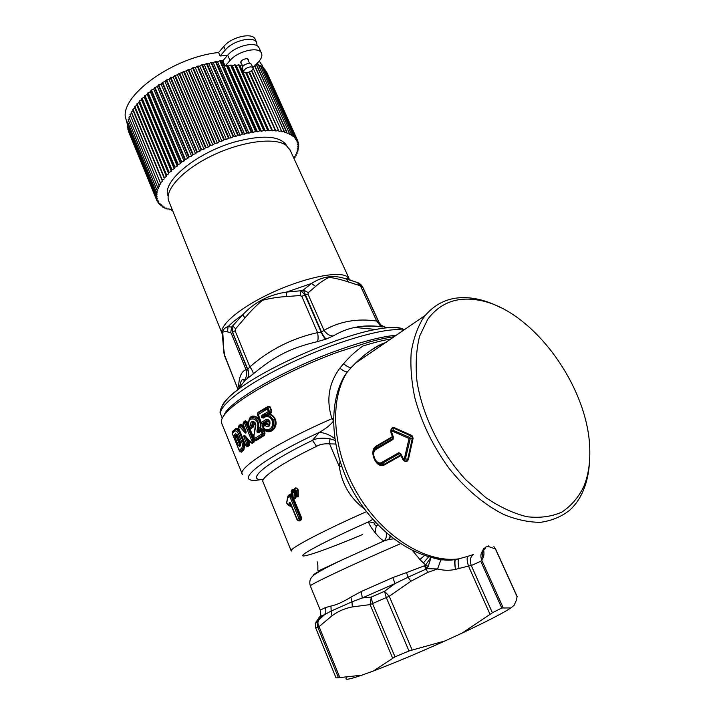 <?xml version="1.0" encoding="UTF-8"?>
<svg xmlns="http://www.w3.org/2000/svg" width="715" height="715" viewBox="0 0 715 715"><rect width="100%" height="100%" fill="white"/><g stroke="black" fill="none" stroke-linecap="round" stroke-linejoin="round"><path stroke-width="1.07" d="M237.344 435.015L236.647 435.667L240.419 443.926L239.543 446.598L238.354 445.427L240.24 444.659L239.632 444.748L236.129 436.114L234.69 434.666L235.718 433.701L237.603 435.364M240.741 443.64L239.865 444.471L236.486 436.177L237.612 435.65M240.017 444.373L240.767 444.158L240.24 444.659M237.478 435.319L237.183 434.747M238.354 445.427L234.851 436.794L236.665 436.132M235.718 433.701L236.71 434.568L235.682 435.524L236.585 435.658M237.487 435.328L240.481 442.701L240.58 445.66L239.543 446.598M240.597 442.737L240.58 445.66M234.851 436.794L234.69 434.666M241.616 448.189L239.194 450.432L232.312 433.496L234.69 431.181C235.959 430.403 237.282 431.422 238.64 434.246L241.652 441.638C242.698 444.721 242.689 446.911 241.616 448.189L242.608 449.065L240.186 451.29L239.194 450.432L239.498 451.04L240.848 451.746L243.404 449.351C244.736 447.653 244.727 444.802 243.377 440.806L242.894 440.994C244.181 444.855 244.083 447.545 242.608 449.065L243.895 449.789L244.95 444.006M241.652 441.638L242.894 440.994L239.882 433.603C238.292 430.287 236.674 429.018 235.029 429.795L234.69 431.181M232.304 433.513L232.464 432.271L235.467 429.223C237.085 428.562 238.721 429.965 240.365 433.424L243.609 440.708M232.259 433.612L232.366 432.423L235.467 429.223L232.831 431.225L235.342 428.759L232.366 432.423L232.384 433.665M239.74 451.219L241.348 452.175L243.895 449.789M235.342 428.759C236.415 427.901 237.746 428.374 239.319 430.189M240.472 451.719L241.348 452.175M232.831 431.225L232.616 432.039M390.739 339.017C383.177 340.233 373.9 342.565 362.898 346.006C356.168 350.725 349.724 356.624 343.584 363.694L339.857 368.145C328.659 383.374 326.031 400.212 331.975 418.668L333.485 418.096M394.036 336.765C387.217 337.632 379.057 339.348 369.548 341.922L337.9 352.12C288.217 370.039 235.137 399.864 224.465 414.789C221.498 418.624 220.622 421.582 221.856 423.664L242.099 473.688M247.899 439.618L249.365 443.175L249.249 445.49L247.613 446.732L246.371 446.08M238.622 426.721L238.989 425.613L238.694 426.632L240.043 425.559L239.927 426.775L244.441 432.137C246.014 433.728 246.478 433.263 245.826 430.734L243.189 424.299L244.61 423.271L244.7 422.065L245.772 422.69L252.842 439.913L250.08 441.611L245.174 435.873L250.08 442.165M244.253 427.597L241.75 424.63L240.651 424.281L238.989 425.613M243.082 423.334L243.538 422.091L243.288 423.092L245.37 421.323L246.434 421.966L244.61 423.271L251.671 440.494L252.636 441.432L251.054 442.531L251.68 442.898L253.655 441.53L252.636 441.432L252.842 439.913L253.834 440.011L254.138 441.995L254.415 439.725L253.834 440.011L246.434 421.966L247.006 421.68L248.677 425.756M247.006 421.68L245.415 420.724L243.538 422.091M250.661 442.594L252.172 443.363L254.138 441.995M253.709 434.693L253.941 438.903L255.192 439.707L262.879 434.809L264.47 435.372L265.024 433.156L261.976 433.826L254.236 438.76L253.977 435.31L255.711 426.265C256.81 420.599 249.329 419.544 250.831 425.505L249.231 426.587C245.674 415.79 259.715 416.774 257.686 427.356L256.971 430.698L258.187 431.047C257.445 432.155 257.623 432.289 258.732 431.431L258.705 432.629C257.471 433.165 256.899 432.521 256.971 430.698M264.47 435.372L256.158 440.628L254.54 439.698M254.915 423.36L253.7 424.951L253.262 427.061L251.162 428.464L249.553 427.543M257.686 427.356L260.626 427.91C263.263 418.168 250.661 411.045 248.909 420.5M260.626 427.91L260.251 429.572L261.699 428.678L263.495 429.456L265.024 433.156M269.564 422.449L267.928 421.564L263.04 424.442L262.45 426.515M262.611 426.971L263.048 424.46L266.212 422.681L267.562 423.611C268.876 424.817 269.528 424.442 269.519 422.476M268.733 421.037L266.624 420.795L262.092 423.486L263.04 424.442L261.163 423.343M257.418 414.307L258.044 412.367L268.152 406.361L270.136 406.906L271.834 410.973L270.976 413.127L269.323 414.056C271.923 414.548 273.881 416.184 275.177 418.99L275.275 419.231C279.234 428.723 267.553 436.838 263.066 427.883M269.43 424.54L268.956 425.193L264.89 424.281L262.932 425.452L262.941 426.623C266.168 433.648 275.195 427.758 272.138 420.536L274.73 419.196C273.362 416.327 271.325 414.78 268.608 414.548L269.323 414.056L268.474 413.86L268.608 414.557L265.042 415.844L265.033 417.006L263.138 418.105L261.449 417.185L261.967 415.272L268.402 411.545L267.312 408.944L257.632 414.932M272.138 420.536L272.96 419.866C270.985 416.076 268.348 414.736 265.042 415.844L264.63 416.067L264.336 415.361L265.033 414.986L264.184 413.967M272.04 420.295C270.288 417.024 267.946 415.924 265.033 417.006M269.582 422.234L269.85 421.528C268.813 419.607 267.455 419.026 265.766 419.776L261.207 422.485L257.901 413.35L257.552 414.78M269.957 421.77C270.118 426.73 268.438 427.954 264.916 425.434L262.718 427.141M268.474 413.86L265.033 414.986L269.215 412.582L268.402 411.545L269.314 411.125L269.215 412.582L270.574 412.618L268.366 413.851L268.536 414.566M264.684 417.194L264.63 416.067L263.138 416.952L263.138 418.105M261.967 415.272L262.843 416.246L262.557 416.97L262.852 416.237L262.012 415.245M261.556 417.444L263.138 416.952L261.449 417.185M338.445 677.722L336.041 677.918L315.717 627.985L315.431 623.471L319.417 616.929L321.491 615.973L318.595 620.182C317.567 622.077 317.728 624.222 319.069 626.626L317.826 627.153L338.445 677.722L361.79 675.201L373.471 670.956C393.938 663.189 417.783 653.17 445.034 640.926L408.98 650.963L394.984 656.853L373.471 670.956M412.144 650.015L389.246 596.247L384.509 591.287L394.993 583.574L408.095 577.184L410.875 581.259L389.246 596.247L386.279 597.561L408.98 650.963M346.838 677.57C343.701 680.439 348.688 679.652 361.79 675.201M391.668 432.414L391.302 432.781C390.98 430.939 391.471 430.09 392.785 430.216L391.668 432.414L393.42 437.151L393.009 439.493L393.42 437.151M392.383 431.199L409.06 438.483L404.44 458.449L403.135 458.351L400.757 453.757L398.845 452.702L400.757 453.757M403.135 458.351L402.724 458.601C403.85 460.04 404.753 460.102 405.441 458.789L407.738 459.343C406.567 461.747 404.94 461.604 402.831 458.923L400.355 454.025L402.831 458.923L400.775 455.687L384.59 464.822C376.376 469.826 367.93 450.387 376.367 446.017L376.421 446.669L392.41 437.276L391.302 432.781L393.044 437.491L392.598 436.391L392.901 438.474L375.992 448.377L376.421 446.669C374.267 448.082 373.167 450.539 373.132 454.016L373.203 454.552C373.239 451.612 374.168 449.556 375.992 448.377L376.09 449.386C370.281 452.363 376.17 465.903 381.774 462.399L398.845 452.702M376.367 446.017L392.356 436.624L391.311 432.87C390.748 429.527 391.632 427.999 393.974 428.285L392.785 430.216L409.472 437.339L409.06 438.483L410.178 438.912L409.472 437.339L411.697 436.302L412.394 437.866L410.178 438.912L405.441 458.789L404.44 458.449M480.784 561.257L501.778 607.991L492.394 612.782L471.283 565.556C469.585 560.22 470.336 556.538 473.536 554.509L467.86 556.324C466.725 557.691 466.931 560.944 468.495 566.066L471.283 565.556L480.784 561.257L481.731 560.086C479.881 555.171 481.079 551.345 485.306 548.628M492.394 612.782L462.248 633.016L445.034 640.926M412.394 437.866L407.738 459.343L408.39 459.548L413.136 438.143L412.394 437.866M384.59 464.822L384.134 464.294L400.311 455.151L401.052 455.509L399.56 453.542L382.48 463.222L384.134 464.294C380.344 465.751 377.082 464.044 374.338 459.182M373.543 457.037C375.59 462.48 378.566 464.544 382.48 463.222L381.774 462.399M413.136 438.143L411.983 435.551L411.697 436.302L393.974 428.285L394.251 427.65C391.463 427.338 390.399 429.161 391.069 433.12M246.988 438.527L245.585 437.491L244.369 438.116C243.413 435.533 243.681 434.792 245.174 435.873M247.613 446.732L247.113 446.285L248.749 445.034L247.774 444.927L247.998 443.398L245.585 437.491C244.119 435.775 243.94 435.364 245.057 436.239L245.165 436.347M246.005 432.128L245.066 429.599L241.295 425.166L240.848 425.702L245.352 431.082L244.441 432.137M243.118 424.585L245.826 430.734M245.969 445.776L247.113 446.285L245.415 445.141L246.541 445.856L247.774 444.927L246.782 444.015L245.549 444.953L238.578 427.856L240.848 425.702L240.043 425.559L238.676 426.658L238.56 428.088M261.699 428.678L261.699 429.268L262.977 429.706L261.967 430.743L260.912 431.252L261.699 429.268L258.732 431.431L260.921 430.064L261.967 430.743L263.031 433.317L262.879 434.809L260.912 431.252L258.705 432.629M394.984 656.853L372.524 603.567L371.282 597.088L384.509 591.287L386.279 597.561L370.102 604.613L371.282 597.088L362.237 597.972L352.003 601.842L352.307 606.937C344.746 608.385 337.972 611.343 332.001 615.803L319.069 626.626L339.884 677.668M315.86 622.264L316.566 621.058L318.434 620.254L315.431 623.471M490.043 614.355L468.495 566.066L455.473 569.381C449.592 570.704 443.631 570.561 437.571 568.97L440.842 559.908L431.065 557.334L428.214 566.423L427.016 568.684L426.122 569.069L427.74 572.384L410.875 581.259M430.975 557.28L425.622 565.047L428.214 566.423M459.137 568.648C457.895 563.581 457.815 560.301 458.887 558.826L455.777 559.452C454.758 559.657 454.66 562.964 455.473 569.381C454.445 563.009 454.418 559.72 455.392 559.523L440.842 559.908M495.513 548.825L493.886 546.618L495.513 548.825L517.133 596.471L516.328 600.35L514.085 605.31M501.778 607.991L510.93 607.92L513.987 605.435M510.93 607.92C503.306 612.97 487.085 621.335 462.248 633.016M583.717 486.736C587.945 476.449 589.973 464.759 589.803 451.666C589.92 387.271 531.674 308.263 478.049 300.068C456.733 296.475 439.931 302.928 427.633 319.435L419.616 336.175C416.264 349.501 415.37 364.453 416.943 381.05C422.172 415.066 440.449 452.354 465.867 479.863L485.807 497.613C499.74 507.033 513.442 513.406 526.919 516.731C539.888 518.214 551.524 516.677 561.811 512.119C571.088 505.979 578.39 497.515 583.717 486.736M269.421 422.234L268.956 425.193L269.412 424.576L267.07 423.834L264.916 425.434L264.89 424.281L266.212 422.681M268.572 420.929L266.624 420.795L265.766 419.776M260.93 422.896L261.207 422.485L262.092 423.486L260.93 422.896M260.814 422.842L257.525 414.888L257.82 413.136L268.197 406.915L270.136 406.906M271.834 410.973L269.314 411.125L268.232 408.515L267.312 408.944L267.24 407.827L268.232 408.515L269.689 407.112L271.387 411.179L270.574 412.618L270.976 413.127M275.275 419.231L273.058 420.107C274.247 428.58 271.548 431.842 264.952 429.885L262.611 427.096M503.128 607.661L481.731 560.086L483.045 557.897C481.222 553.321 482.232 549.656 486.084 546.886M467.86 556.324L458.887 558.826C426.069 563.5 382.659 536.616 357.411 493.609C332.037 450.647 329.07 399.542 347.374 371.845L344.362 376.161L339.697 385.796M589.58 460.362C589.133 471.4 587.078 481.374 583.413 490.267C580.026 498.4 575.334 505.148 569.355 510.51C561.159 516.802 551.605 520.726 540.683 522.299C529.145 522.379 516.954 519.832 504.111 514.666C484.69 505.067 465.465 488.944 448.94 468.182C432.888 446.071 421.501 422.574 414.798 397.683C411.483 381.649 410.276 366.598 411.188 352.531C413.279 339.33 417.22 327.979 423.003 318.452L425.416 315.261C438.098 300.684 454.624 295.143 474.992 298.638C483.447 300.148 492 303.133 500.661 307.611M402.554 459.084C405.03 462.239 406.978 462.391 408.39 459.548M411.983 435.551L394.251 427.65M249.365 443.175L248.757 443.479L246.898 438.429M250.259 442.308L250.08 441.611L251.054 442.531L250.259 442.308M245.415 420.724L243.466 422.708L243.037 424.442M249.231 427.248L250.187 427.534L248.945 426.757C247.488 419.884 250.715 417.748 250.465 418.123L250.876 417.569C254.853 413.699 262.021 420.992 260.028 427.722L259.965 430.323L259.536 429.849L258.187 431.047L258.884 427.713C258.687 419.696 255.881 416.496 250.465 418.123L249.285 419.651M249.419 427.418L250.688 427.99L250.187 427.534L251.769 426.462L250.831 425.505L252.029 425.193L251.769 426.462L253.262 427.061M255.389 425.657L255.711 426.265M253.977 435.31L255.318 425.809L254.406 422.699C252.672 421.993 251.877 422.824 252.029 425.193L253.128 425.175L252.788 426.578L250.688 427.99L251.162 428.464M254.227 439.403L254.236 438.76L255.684 440.154L254.415 439.582M361.397 591.448L362.237 597.972L394.993 583.574L392.83 577.577L361.397 591.448L350.859 597.141C343.146 601.932 336.515 604.899 330.965 606.043L325.245 607.661C326.174 610.145 325.96 612.451 324.601 614.587L331.152 611.057L332.001 615.803M330.965 606.043L331.152 611.057L352.003 601.842L350.859 597.141M325.245 607.661L320.24 610.11L320.82 615.392L321.491 615.973L324.601 614.587L318.595 620.182C317.165 622.336 316.915 624.66 317.826 627.153L315.735 627.976L336.041 677.918M424.594 555.43L419.919 559.541L425.622 565.047L425.211 565.431L427.016 568.684L437.571 568.97L427.74 572.384M425.211 565.431L424.361 565.824L426.122 569.069L408.095 577.175L406.495 572.599L424.361 565.824M455.777 559.452L444.167 559.38C410.937 557.164 373.677 529.207 352.227 489.936C330.92 450.691 327.658 405.012 344.362 376.161L339.768 385.608M436.758 558.486C443.255 560.337 449.44 560.676 455.33 559.514M483.537 548.87C484.118 552.606 484.082 555.26 483.42 556.833L482.741 555.019C482.232 552.096 482.652 549.817 484.01 548.182M483.045 557.897L483.42 556.833L482.741 555.019M265.676 422.878L265.694 423.459L262.807 425.264M266.99 423.87L266.141 423.235L267.544 423.575L266.99 423.87M267.928 421.564L267.499 421.064L262.602 423.941L261.27 423.423M258.044 412.367L258.044 412.939L268.197 406.915L268.152 406.361M275.177 418.99L274.828 419.437C275.91 428.035 273.023 431.762 266.168 430.6M343.584 363.694C346.936 366.563 349.51 367.814 351.324 367.465L347.374 371.845C345.676 372.032 343.173 370.799 339.857 368.145M244.369 438.116L246.782 444.015L248.757 443.479L249.249 445.49M250.572 442.549L252.172 443.363M240.651 424.281L240.043 425.559L241.75 424.63M238.765 426.435L240.597 424.889L238.73 426.56M259.554 429.831L260.251 429.572L259.965 430.323M254.343 422.663C253.19 422.69 252.788 423.53 253.128 425.175L253.7 424.951M263.495 429.456L262.977 429.706L264.505 433.406L264.014 434.881L255.684 440.154L256.158 440.628M488.631 545.876L489.087 546.76L486.852 546.653M392.83 577.577L406.495 572.599M419.919 559.541L412.358 550.407M351.324 367.465L355.516 363.149C365.294 353.469 375.178 346.686 385.188 342.825M396.155 335.308C382.016 336.381 362.156 341.529 336.577 350.734C288.011 368.234 236.147 397.406 225.645 412.126L222.785 417.22M225.502 412.439L223.035 416.809M243.261 423.682L244.7 423.486M333.458 420.822L331.983 418.686L333.485 418.123M393.679 538.842L388.781 539.45L390.551 536.411M293.883 492.081L291.434 490.991L291.121 491.473M294.267 492.68L293.74 491.491L294.196 489.418L296.618 490.535L296.77 496.532L295.295 495.558L294.33 492.787L295.724 495.584L295.518 491.053C294.348 490.079 293.972 490.445 294.41 492.143M293.722 491.562L293.659 490.758M295.349 495.575L295.912 496.8L298.253 496.862L296.09 496.898M294.24 492.68L294.017 498.114L292.927 497.166L292.649 492.671C291.514 491.697 291.175 492.054 291.622 493.743L292.614 497.157M292.649 492.671L293.677 492.188L295.134 494.387M386.225 532.782C386.717 536.545 386.002 539.244 384.08 540.898L388.781 539.45L390.175 536.107M290.487 503.61L290.621 503.405C289.879 502.162 289.352 502.118 289.039 503.28L290.513 503.896M290.433 503.539L290.102 505.228L289.119 505.603L289.039 503.28M286.751 502.52L287.922 497.685L290.996 495.987L289.87 495.281L289.816 496.55L298.87 518.455L297.217 519.394L290.621 503.405M288.869 505.389L286.947 503.271L288.771 504.799L290.933 505.684L291.032 505.148M291.666 494.396L291.622 493.743M293.159 498.355L295.447 498.435L295.921 496.809M293.659 498.561L293.365 498.999L291.756 495.111L290.63 494.405L291.282 493.931M334.781 438.661C329.74 434.809 324.556 432.727 319.239 432.414C325.817 428.732 330.553 424.951 333.458 421.055M313.76 575.271C311.382 575.11 321.214 569.81 343.254 559.38L384.08 540.898C381.971 540.174 378.968 537.421 375.089 532.621C370.531 526.83 368.422 523.201 368.77 521.736L374.901 523.121C373.516 524.024 373.99 524.792 376.331 525.436L378.7 525.713M287.081 503.896L286.67 502.743L287.609 497.131L287.877 496.514L287.922 497.685L287.993 496.416L290.63 494.405L287.877 496.514L288.368 495.352L290.647 493.985M286.697 502.895L287.019 503.798M290.227 503.253L296.984 519.573L298.772 520.743L301.319 519.796L301.614 517.812L301.006 519.483L298.87 518.455L300.059 517.901L299.835 519.394L298.191 520.314L296.984 519.573L297.324 520.046M296.439 497.014L297.86 496.657L297.86 490.043C296.886 488.309 295.804 487.889 294.598 488.774L294.187 489.426C293.516 490.964 293.543 492.072 294.285 492.733M295.518 491.053L298.218 489.873C296.421 487.281 294.982 487.264 293.91 489.811L293.91 489.811C292.507 489.149 291.604 489.65 291.202 491.312M293.758 490.24L291.854 490.338L291.461 490.955M295.536 496.478L295.045 498.239L293.365 498.999L301.23 518L300.059 517.901L290.996 495.987L291.988 495.003M261.198 479.577C230.731 485.011 256.292 461.488 319.239 432.414L312.464 440.351C316.539 438.17 322.367 437.643 329.946 438.769L329.588 443.854L335.675 444.024M335.04 440.377L329.946 438.769M375.759 522.656L374.901 523.121M340.045 461.434L339.321 466.645L341.69 466.35M289.298 505.693L290.156 506.175L291.291 505.773M301.319 519.796L299.093 521.056L297.583 520.243M372.765 519.358L368.77 521.736C330.259 538.833 301.56 553.75 302.677 555.68C303.473 557.754 330.089 548.199 362.362 534.623M301.614 517.812L293.758 498.82L295.447 498.435M298.218 489.873L298.253 496.862M263.308 479.568C244.709 481.034 265.247 463.141 312.464 440.351L316.522 446.366C319.703 444.364 324.056 443.532 329.588 443.854L339.321 466.645C341.94 484.126 350.27 498.194 364.301 508.866M288.082 496.147L288.368 495.352M287.913 496.46L287.993 496.004M290.183 506.193L291.354 505.934M289.611 505.871L290.219 506.399M299.093 521.056L297.833 520.422M382.588 326.934C371.898 325.683 362.684 325.852 354.935 327.461C347.883 328.757 340.599 331.599 333.092 335.979L325.951 339.151L317.406 341.636C290.576 347.999 274.774 356.061 253.199 373.972L245.334 380.085L237.121 390.31C229.229 396.36 224.278 401.41 222.258 405.468M243.761 380.907L245.334 380.085L243.761 380.907M402.429 328.811L401.973 328.614C397.227 326.764 388.495 327.041 375.759 329.454L354.935 327.452C362.085 325.772 370.754 325.486 380.916 326.594L376.671 321.053L378.7 322.018L381.068 325.262L378.789 322.054L381.086 325.227L386.529 327.792M247.211 378.762C249.026 376.233 249.222 373.105 247.801 369.36L246.031 369.727C247.238 373.525 246.675 377.028 244.342 380.219C242.242 378.217 240.669 380.541 239.632 387.19M238.578 386.967C238.953 377.037 241.438 371.291 246.031 369.727L231.41 333.655L230.739 332.69L227.549 331.903L228.022 326.683C231.624 322.974 236.522 319.006 242.734 314.788L244.959 317.916L235.593 328.811L232.92 326.004L232.607 332.278L247.801 369.36L249.884 366.849C252.27 370.218 253.378 372.587 253.199 373.972M326.308 339.017C324.807 338.124 323.234 335.836 321.562 332.144L317.594 332.618C318.309 336.899 318.247 339.911 317.406 341.636M235.593 328.811L235.065 330.741L249.884 366.849C269.591 349.68 292.158 338.275 317.594 332.618L301.784 296.323L300.068 295.527L286.188 296.573L286.518 292.078L311.445 283.498L315.646 286.393L308.308 292.667L303.375 289.95L321.562 332.144L324.002 330.321C326.532 333.95 329.561 335.827 333.092 335.979M378.441 321.902L382.31 326.496L380.916 326.594L381.712 326.835M308.308 292.667L307.995 294.169L324.002 330.321C339.831 321.303 357.393 318.211 376.671 321.053L360.869 286.724L362.487 286.813L360.744 284.409L357.929 282.657M360.869 286.724L357.652 282.55M359.234 283.283L362.523 286.831L378.7 322.018L362.719 287.01L378.932 322.125M223.116 344.389L224.787 356.544M222.338 334.799L222.294 334.111C222.472 330.178 224.385 327.702 228.022 326.683L231.58 327.086L230.739 332.69M231.41 333.655L232.527 332.341L231.58 327.086L242.734 314.788C254.263 302.311 268.858 294.741 286.518 292.078L301.095 290.737L300.068 295.527M301.784 296.323L304.965 294.955L301.095 290.737L303.375 289.95L311.445 283.498C322.411 276.401 333.548 274.748 344.844 278.555L350.332 280.003M359.439 285.544L357.572 282.568L344.844 278.555L349.072 278.475L346.185 276.079C336.309 270.967 302.347 278.35 270.663 293.275C238.917 308.129 217.986 326.433 222.285 334.021M358.823 285.303L348.419 281.978L346.614 279.011L357.572 282.568L360.744 284.418M290.37 150.624L286.268 145.377C275.221 136.976 241.661 141.221 211.765 155.798C181.789 170.286 163.422 191.12 169.133 201.934L221.954 333.172M286.697 145.699L286.474 145.279C279.958 135.877 263.075 134.67 235.834 141.659C196.831 152.286 161.054 182.102 168.159 196.035M255.371 39.665L255.112 39.084C252.243 32.148 231.347 36.965 223.813 46.439L218.593 52.526C175.068 56.798 123.069 93.308 125.197 116.259L127.851 126.18M262.718 66.549L259.304 61.016M218.593 52.526L220.131 56.011L225.359 49.934C232.92 40.496 253.816 35.643 256.667 42.543L257.123 45.832M227.549 55.368L220.131 56.011M259.277 48.316L259.018 47.735C256.193 40.907 235.289 45.796 227.692 55.198L222.839 60.793L225.154 66.039L230.033 60.471C237.657 51.114 258.58 46.18 261.368 52.946C262.557 55.421 261.645 58.371 258.633 61.794L253.11 67.451M131.354 111.88L160.392 182.933L131.167 112.21L133.133 110.611L132.758 109.529L134.84 107.947L134.867 106.464L136.815 105.257L137.012 103.72L139.05 102.549L139.425 100.958L141.534 99.832L141.74 98.536L144.251 97.115L144.6 95.783L147.201 94.425L147.701 93.057L150.365 91.752L151.437 90.027L153.743 89.125L154.529 87.713L157.3 86.551L158.712 84.799L161.045 84.048L162.609 82.288L164.951 81.608L166.148 80.16L168.999 79.267L170.322 77.819L173.173 77.014L175.166 75.298L177.454 74.878L179.018 73.448L209.987 145.646L210.559 145.386L179.572 73.189L179.018 73.448M222.839 60.793L219.818 60.811L217.592 61.848L215.421 61.562L213.231 62.661L211.506 62.366L208.798 63.644L206.403 63.581L204.311 64.797L201.827 64.842L199.798 66.111L197.796 66.084L195.275 67.576L193.193 67.639L190.753 69.194L188.608 69.355L186.266 70.955L183.496 71.446L181.825 72.85L179.572 73.189M256.444 64.216L258.035 64.091L289.316 133.187L258.035 64.091M258.848 65.414L260.242 65.36L291.407 134.232L260.242 65.36M261.055 66.763L262.208 66.772L293.248 135.403L262.208 66.772M263.022 68.265L263.915 68.318L294.83 136.717L263.915 68.318M264.738 69.918L265.363 69.99L296.144 138.147L265.363 69.99M266.203 71.715L297.199 139.702L266.552 71.768M267.428 73.654L297.896 141.15L297.136 142.607L298.45 142.902L297.851 141.561M128.28 130.925L156.648 200.048L128.414 130.72M127.708 128.87L156.156 198.261L127.708 128.87L128.03 128.441M127.404 126.707L155.933 196.348L127.404 126.707L127.922 126.09M127.377 124.437L155.977 194.337L127.377 124.437L128.101 123.659M127.619 122.077L156.308 192.219L127.619 122.077L128.557 121.157M128.137 119.628L156.907 190.02L128.137 119.628L129.299 118.583M128.932 117.108L157.792 187.732L128.932 117.108L130.318 115.964M130.005 114.525L158.953 185.364L130.005 114.525L131.614 113.283M242.099 64.967L239.999 65.592L238.542 64.806L236.263 65.548L234.654 64.859L232.375 65.682L231.124 65.047L228.335 65.986L226.959 65.431L225.154 66.039M252.297 66.325L281.549 130.943L253.021 68.005M241.438 63.474L240.732 62.92C240.875 60.632 242.868 59.211 246.729 58.639L248.257 59.345L248.266 60.373M221.856 61.213L253.244 132.4L255.532 131.417L226.432 65.494M177.454 74.878L208.36 147.013L205.509 147.791L174.621 75.576M175.166 75.298L206.063 147.513M173.173 77.014L203.99 149.158L205.509 147.791M170.858 77.533L201.657 149.739L201.112 150.025L170.322 77.819M203.99 149.158L201.657 149.739M168.999 79.267L199.717 151.401L201.112 150.025M166.666 79.865L197.367 152.054L196.84 152.349L166.148 80.16M199.717 151.401L197.367 152.054M164.951 81.608L195.57 153.716L196.84 152.349M162.609 82.288L193.202 154.449L192.692 154.753L162.117 82.6M195.57 153.716L193.202 154.449M161.045 84.048L191.557 156.102L192.692 154.753M158.712 84.799L189.198 156.907L188.706 157.22L158.238 85.121M191.557 156.102L189.198 156.907M157.3 86.551L187.705 158.551L188.706 157.22M154.985 87.382L185.355 159.418L184.881 159.74L154.529 87.713M187.705 158.551L185.355 159.418M153.743 89.125L184.023 161.054L184.881 159.74M151.437 90.027L181.69 161.974L181.253 162.296L151.008 90.358M184.023 161.054L181.69 161.974M150.365 91.752L180.538 163.583L181.253 162.296M148.103 92.718L178.232 164.566L177.812 164.888L147.701 93.057M180.538 163.583L178.232 164.566M147.201 94.425L177.249 166.139L177.812 164.888M144.975 95.444L174.987 167.176L174.594 167.507L144.6 95.783M177.249 166.139L174.987 167.176M144.251 97.115L174.174 168.713L174.594 167.507M142.079 98.196L171.966 169.795L171.6 170.125L141.74 98.536M174.174 168.713L171.966 169.795M141.534 99.832L171.332 171.287L171.6 170.125M139.425 100.958L169.178 172.413L139.112 101.298M171.332 171.287L169.178 172.413M139.05 102.549L168.722 173.852L168.847 172.735M137.012 103.72L166.64 175.014L168.722 173.852M166.64 175.014L166.372 176.399L164.093 177.91L134.617 106.803M136.735 104.059L166.345 175.336M136.815 105.257L166.372 176.399M134.867 106.464L164.361 177.588M134.84 107.947L164.093 177.91M132.972 109.189L162.341 180.135L132.758 109.529M164.262 178.92L162.341 180.135M133.133 110.611L162.108 180.448M162.43 181.396L160.598 182.629M159.123 185.069L160.857 183.818L160.392 182.933M157.926 187.437L159.552 186.186L158.953 185.364M157.005 189.734L158.524 188.474L157.792 187.732M156.362 191.951L157.774 190.699L156.907 190.02M156.004 194.078L157.291 192.827L156.308 192.219M155.924 196.107L157.085 194.864L155.977 194.337M156.111 198.028L157.157 196.804L155.933 196.348M156.576 199.834L157.488 198.636L156.156 198.261M156.701 200.066L157.3 201.523L158.087 200.352L156.648 200.048M157.3 201.523L158.936 201.952L158.426 203.283L160.044 203.435L159.525 204.544L161.393 204.785L161.009 205.857L162.984 206.009L162.957 207.18L164.799 207.1L164.933 208.208L166.827 208.056L166.836 208.995L169.071 208.869L169.205 209.763L171.511 209.549L171.77 210.389L172.53 210.38M157.747 201.782L158.283 203.096M159.034 203.337L159.525 204.544M160.553 204.749L161.009 205.857M162.305 206.009L162.725 207.037M164.271 207.118L164.673 208.083M166.461 208.083L166.836 208.995M168.847 208.896L169.205 209.763M171.43 209.566L171.77 210.389M293.945 158.408L295.089 157.389L294.723 156.567M295.93 154.279L296.171 155.423L294.625 156.648L295.089 157.389M296.895 152.027L297.19 153.207L295.724 154.458L296.314 155.137M297.601 149.819L297.958 151.053L296.582 152.304L297.297 152.939M298.066 147.665L298.486 148.952L297.199 150.222L298.039 150.785M298.262 145.565L298.745 146.933L297.565 148.193L298.53 148.702M298.191 143.536L298.754 144.984L297.681 146.244L298.763 146.682M298.45 142.902L297.538 144.376L298.736 144.752M297.199 139.702L296.475 140.927L297.896 141.15M296.144 138.147L295.554 139.353L297.082 139.505M294.83 136.717L294.366 137.897L295.992 137.968M293.248 135.403L292.918 136.556L294.651 136.547M291.407 134.232L291.219 135.341L293.034 135.251M289.316 133.187L289.262 134.259L291.166 134.089M256.417 64.252L287.055 133.312L289.039 133.07M256.238 64.439L286.965 132.293M254.933 65.887L284.606 132.516L286.661 132.186M254.728 66.102L284.373 131.542M281.549 130.943L281.925 131.864L284.034 131.462M220.363 60.73L251.778 132.052L251.233 132.15L219.818 60.811M253.244 132.4L251.778 132.052M217.592 61.848L248.963 133.204L251.233 132.15M215.975 61.463L247.381 132.936L246.827 133.061L215.421 61.562M248.963 133.204L247.381 132.936M213.231 62.661L244.584 134.161L246.827 133.061M211.506 62.366L242.886 133.982L242.322 134.125L210.943 62.491M244.584 134.161L242.886 133.982M208.798 63.644L240.124 135.278L242.322 134.125M206.975 63.438L238.327 135.189L237.746 135.35L206.403 63.581M240.124 135.278L238.327 135.189M204.311 64.797L235.61 136.547L237.746 135.35M202.399 64.681L233.707 136.538L233.126 136.717L201.827 64.842M235.61 136.547L233.707 136.538M199.798 66.111L231.043 137.959L233.126 136.717M197.796 66.084L229.059 138.04L228.478 138.245L197.224 66.263M231.043 137.959L229.059 138.04M195.275 67.576L226.467 139.523L228.478 138.245M193.193 67.639L224.394 139.684L223.813 139.899L192.621 67.845M226.467 139.523L224.394 139.684M190.753 69.194L221.891 141.213L223.813 139.899M188.608 69.355L219.746 141.463L219.165 141.695L188.036 69.578M221.891 141.213L219.746 141.463M186.266 70.955L217.333 143.027L219.165 141.695M184.059 71.205L215.126 143.366L214.554 143.617L183.496 71.446M217.333 143.027L215.126 143.366M181.825 72.85L212.811 144.966L214.554 143.617M212.811 144.966L210.559 145.386M208.36 147.013L209.987 145.646M251.76 70.436L279.011 131.372L281.183 130.881M251.671 70.526L278.493 130.505L251.403 70.749M279.011 131.372L278.493 130.505M249.49 71.92L275.883 131.033L278.099 130.47M249.24 72.036L275.221 130.228L248.9 72.179M275.883 131.033L275.221 130.228M246.666 72.778L272.549 130.845L274.801 130.21M246.219 72.823L271.745 130.121L245.781 72.832M272.549 130.845L271.745 130.121M239.999 65.592L269.019 130.827L271.298 130.112M239.016 64.806L267.607 130.193L238.542 64.806M269.019 130.827L268.08 130.175M236.263 65.548L265.31 130.979L267.607 130.193M235.146 64.842L264.228 130.389L263.737 130.434L234.654 64.859M265.31 130.979L264.228 130.389M232.375 65.682L261.431 131.283L263.737 130.434M231.124 65.047L260.224 130.774L259.706 130.836L230.605 65.083M261.431 131.283L260.224 130.774M228.335 65.986L257.409 131.766L259.706 130.836M226.959 65.431L256.068 131.328L255.532 131.417M257.409 131.766L256.068 131.328M243.797 71.849L242.305 68.506C241.893 67.38 242.716 66.138 244.762 64.797C247.926 63.143 250.125 62.956 251.349 64.216L251.421 64.368M250.438 71.411C247.283 73.055 245.093 73.252 243.86 72.001C243.457 70.883 244.28 69.65 246.326 68.3C249.499 66.656 251.689 66.459 252.913 67.711C253.325 68.837 252.502 70.07 250.438 71.411M237.577 435.167L240.58 442.54M240.597 433.326L238.64 434.246M331.983 418.686C277.214 442.415 236.397 468.763 242.412 474.474M249.338 427.356L253.727 438.045M263.192 418.078L262.852 416.237L264.336 415.361L263.504 414.36M376.09 449.386L393.009 439.493M352.307 606.937L370.102 604.613L392.669 658.211M489.087 546.76L495.397 548.888L517.133 596.775M269.85 421.528L269.475 421.993M424.451 565.779L426.212 569.024M423.262 563.062L428.803 556.708M400.552 543.668C351.351 564.93 306.592 586.121 310.39 586.059L320.231 610.074M375.089 532.621L376.331 525.436M316.522 446.366C281.326 463.311 259.643 478.281 263.102 482.071L291.166 550.764M366.42 511.672C321.455 531.513 287.77 549.469 291.291 551.077M403.475 330.294C389.103 326.433 339.947 339.92 293.4 361.674C246.782 383.383 216.18 406.933 221.024 414.986L222.222 418.257M263.415 410.044L267.339 408.998M404.431 329.642L404.341 329.597C398.362 326.925 388.835 326.88 375.759 329.454C337.543 336.247 265.542 367.85 237.121 390.31C225.493 398.067 217.61 411.25 220.765 414.307M235.065 330.741L232.527 332.341L247.605 369.512C249.017 373.248 248.82 376.385 247.006 378.914M307.995 294.169L304.965 294.955L321.241 332.261C322.903 335.952 324.467 338.249 325.951 339.151M362.764 287.099L360.744 284.409M224.376 354.631L237.916 389.326M224.787 356.276L237.979 389.201M223.554 346.114L222.767 332.35C224.018 331.492 225.609 331.34 227.549 331.903M244.959 317.916C250.572 311.231 256.417 305.359 262.503 300.282C269.913 298.343 277.804 297.1 286.188 296.573M315.646 286.393C319.989 282.559 324.503 279.538 329.195 277.331C335.264 278.171 341.672 279.726 348.419 281.978M223.813 46.439L225.359 49.934M227.692 55.198L230.033 60.471M232.268 433.621L239.498 451.04M315.404 623.569L315.717 627.985M262.798 425.273L262.593 427.07M268.724 421.028L269.475 422.19M245.745 445.606L238.444 428.053M478.049 300.068L474.992 298.638M385.322 342.735C377.207 345.157 367.269 351.968 355.525 363.149L425.416 315.261M225.645 412.126L224.465 414.789M317.129 561.74C318.086 562.455 317.916 569.944 317.782 570.195L319.712 570.329L343.254 559.38C324.333 568.139 312.741 575.218 312.875 576.058C309.979 578.489 309.13 581.778 310.328 585.925M291.434 490.991L291.514 494.279M293.177 498.364L291.568 494.342M287.224 504.012L288.896 505.433M294.598 488.774L294.187 489.426L294.598 488.774M289.262 505.684L290.156 506.175M382.033 326.165L381.068 325.262M222.294 334.146L223.992 353.46M289.638 149.033L349.072 278.475M256.667 42.543L255.112 39.084M261.368 52.946L259.018 47.735M261.788 64.475L263.504 68.291M252.913 67.711L251.349 64.216M242.778 66.486L240.732 61.892M249.606 63.385L247.551 58.791"/></g></svg>
